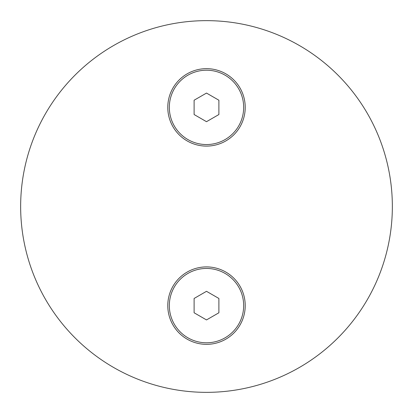 <?xml version="1.0" encoding="UTF-8"?>
<svg xmlns="http://www.w3.org/2000/svg" width="413" height="413" viewBox="0 0 413 413"><rect width="100%" height="100%" fill="white"/><g stroke="black" fill="none" stroke-linecap="round" stroke-linejoin="round"><path stroke-width="0.62" d="M392.35 206.5A185.85 185.85 0 0 1 206.5 392.35A185.85 185.85 0 0 1 20.65 206.5A185.85 185.85 0 0 1 206.5 20.65A185.85 185.85 0 0 1 392.35 206.5M245.219 107.38A38.719 38.719 0 0 0 206.5 68.661A38.719 38.719 0 0 0 167.781 107.38A38.719 38.719 0 0 0 206.5 146.099A38.719 38.719 0 0 0 245.219 107.38M245.219 305.62A38.719 38.719 0 0 0 206.5 266.901A38.719 38.719 0 0 0 167.781 305.62A38.719 38.719 0 0 0 206.5 344.339A38.719 38.719 0 0 0 245.219 305.62M243.67 107.38A37.17 37.17 0 0 0 206.5 70.21A37.17 37.17 0 0 0 169.33 107.38A37.17 37.17 0 0 0 206.5 144.55A37.17 37.17 0 0 0 243.67 107.38M194.11 114.535L194.11 100.225L206.5 93.075L218.89 100.225L218.89 114.535L206.5 121.685L194.11 114.535M243.67 305.62A37.17 37.17 0 0 0 206.5 268.45A37.17 37.17 0 0 0 169.33 305.62A37.17 37.17 0 0 0 206.5 342.79A37.17 37.17 0 0 0 243.67 305.62M194.11 312.775L194.11 298.465L206.5 291.315L218.89 298.465L218.89 312.775L206.5 319.925L194.11 312.775"/></g></svg>
